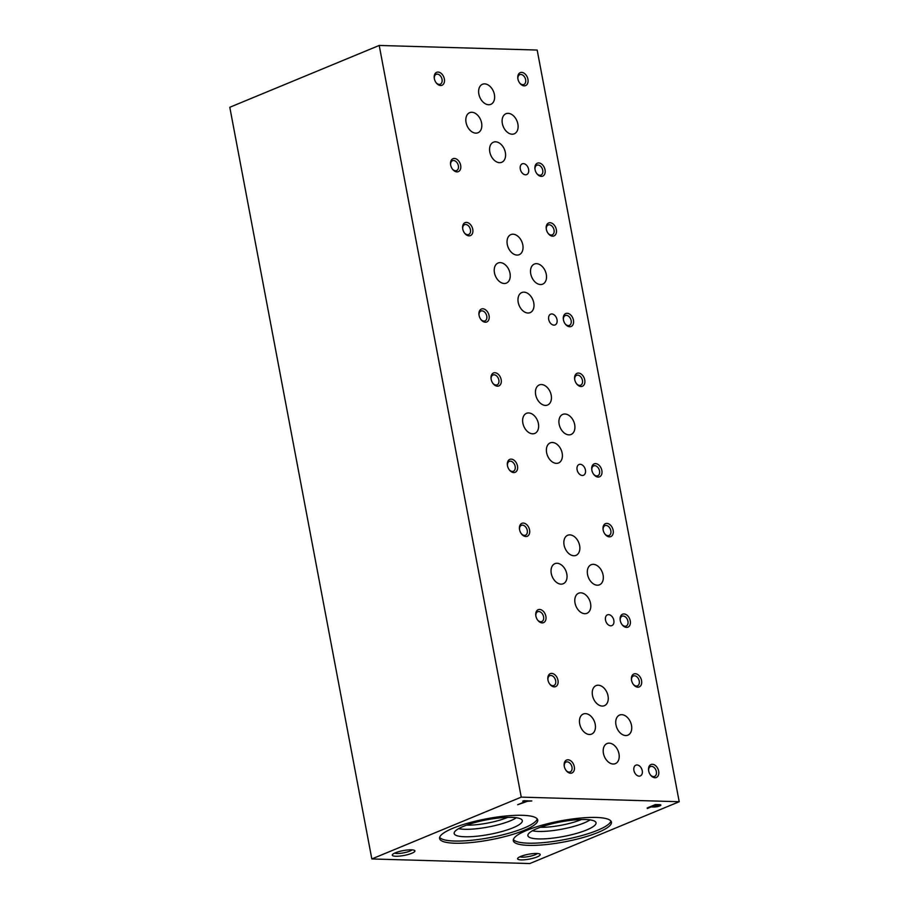 <?xml version="1.0" encoding="UTF-8"?>
<svg xmlns="http://www.w3.org/2000/svg" width="909" height="909" viewBox="0 0 909 909"><rect width="100%" height="100%" fill="white"/><g stroke="black" fill="none" stroke-linecap="round" stroke-linejoin="round"><path stroke-width="1.36" d="M621.756 714.679A10.874 7.42 67.5 0 0 619.574 715.065A10.874 7.42 67.5 0 0 616.881 727.939A10.874 7.42 67.5 0 0 627.892 735.154A10.874 7.42 67.5 0 0 631.119 723.791A10.874 7.42 67.5 0 0 621.756 714.679M471.851 112.273A10.874 7.42 67.5 0 0 469.669 112.671A10.874 7.42 67.5 0 0 466.976 125.544A10.874 7.42 67.5 0 0 477.986 132.759A10.874 7.42 67.5 0 0 481.213 121.397A10.874 7.42 67.5 0 0 471.851 112.273M500.257 262.61A10.874 7.42 67.5 0 0 498.075 263.008A10.874 7.42 67.5 0 0 495.382 275.882A10.874 7.42 67.5 0 0 506.393 283.097A10.874 7.42 67.5 0 0 509.619 271.734A10.874 7.42 67.5 0 0 500.257 262.61M528.663 412.947A10.874 7.42 67.5 0 0 526.481 413.334A10.874 7.42 67.5 0 0 523.789 426.219A10.874 7.42 67.5 0 0 534.799 433.423A10.874 7.42 67.5 0 0 538.026 422.06A10.874 7.42 67.5 0 0 528.663 412.947M557.069 563.285A10.874 7.42 67.5 0 0 554.888 563.671A10.874 7.42 67.5 0 0 552.195 576.556A10.874 7.42 67.5 0 0 563.205 583.76A10.874 7.42 67.5 0 0 566.432 572.397A10.874 7.42 67.5 0 0 557.069 563.285M585.476 713.622A10.874 7.42 67.5 0 0 583.294 714.008A10.874 7.42 67.5 0 0 580.601 726.882A10.874 7.42 67.5 0 0 591.611 734.097A10.874 7.42 67.5 0 0 594.838 722.735A10.874 7.42 67.5 0 0 585.476 713.622M484.656 83.878A10.874 7.42 67.5 0 0 482.474 84.264A10.874 7.42 67.5 0 0 479.782 97.149A10.874 7.42 67.5 0 0 490.792 104.353A10.874 7.42 67.5 0 0 494.019 92.991A10.874 7.42 67.5 0 0 484.656 83.878M513.062 234.215A10.874 7.42 67.5 0 0 510.881 234.602A10.874 7.42 67.5 0 0 508.188 247.475A10.874 7.42 67.5 0 0 519.198 254.69A10.874 7.42 67.5 0 0 522.425 243.328A10.874 7.42 67.5 0 0 513.062 234.215M541.469 384.541A10.874 7.42 67.5 0 0 539.287 384.939A10.874 7.42 67.5 0 0 536.594 397.812A10.874 7.42 67.5 0 0 547.604 405.028A10.874 7.42 67.5 0 0 550.831 393.665A10.874 7.42 67.5 0 0 541.469 384.541M569.875 534.878A10.874 7.42 67.5 0 0 567.693 535.265A10.874 7.42 67.5 0 0 565 548.15A10.874 7.42 67.5 0 0 576.011 555.365A10.874 7.42 67.5 0 0 579.238 543.991A10.874 7.42 67.5 0 0 569.875 534.878M598.281 685.216A10.874 7.42 67.5 0 0 596.099 685.602A10.874 7.42 67.5 0 0 593.407 698.487A10.874 7.42 67.5 0 0 604.405 705.691A10.874 7.42 67.5 0 0 607.644 694.328A10.874 7.42 67.5 0 0 598.281 685.216M495.61 141.815A10.874 7.42 67.5 0 0 493.417 142.202A10.874 7.42 67.5 0 0 490.724 155.087A10.874 7.42 67.5 0 0 501.734 162.291A10.874 7.42 67.5 0 0 504.972 150.928A10.874 7.42 67.5 0 0 495.61 141.815M524.016 292.153A10.874 7.42 67.5 0 0 521.823 292.539A10.874 7.42 67.5 0 0 519.13 305.424A10.874 7.42 67.5 0 0 530.14 312.628A10.874 7.42 67.5 0 0 533.378 301.265A10.874 7.42 67.5 0 0 524.016 292.153M552.422 442.49A10.874 7.42 67.5 0 0 550.229 442.876A10.874 7.42 67.5 0 0 547.536 455.75A10.874 7.42 67.5 0 0 558.546 462.965A10.874 7.42 67.5 0 0 561.785 451.603A10.874 7.42 67.5 0 0 552.422 442.49M580.828 592.816A10.874 7.42 67.5 0 0 578.635 593.213A10.874 7.42 67.5 0 0 575.942 606.087A10.874 7.42 67.5 0 0 586.953 613.302A10.874 7.42 67.5 0 0 590.191 601.94A10.874 7.42 67.5 0 0 580.828 592.816M609.235 743.153A10.874 7.42 67.5 0 0 607.042 743.551A10.874 7.42 67.5 0 0 604.349 756.424A10.874 7.42 67.5 0 0 615.359 763.64A10.874 7.42 67.5 0 0 618.597 752.277A10.874 7.42 67.5 0 0 609.235 743.153M536.537 263.667A10.874 7.42 67.5 0 0 534.356 264.065A10.874 7.42 67.5 0 0 531.663 276.938A10.874 7.42 67.5 0 0 542.673 284.153A10.874 7.42 67.5 0 0 545.9 272.791A10.874 7.42 67.5 0 0 536.537 263.667M564.943 414.004A10.874 7.42 67.5 0 0 562.762 414.39A10.874 7.42 67.5 0 0 560.069 427.275A10.874 7.42 67.5 0 0 571.079 434.479A10.874 7.42 67.5 0 0 574.306 423.117A10.874 7.42 67.5 0 0 564.943 414.004M593.35 564.341A10.874 7.42 67.5 0 0 591.168 564.728A10.874 7.42 67.5 0 0 588.475 577.613A10.874 7.42 67.5 0 0 599.486 584.817A10.874 7.42 67.5 0 0 602.712 573.454A10.874 7.42 67.5 0 0 593.35 564.341M679.205 801.727L529.788 863.55L371.826 858.948L521.243 797.125L679.205 801.727L537.174 50.052L379.212 45.45L521.243 797.125M454.398 158.45A6.999 4.772 67.5 0 0 450.58 164.54A6.999 4.772 67.5 0 0 452.523 169.21A6.999 4.772 67.5 0 0 460.715 168.245A6.999 4.772 67.5 0 0 454.398 158.45M482.804 308.787A6.999 4.772 67.5 0 0 478.986 314.878A6.999 4.772 67.5 0 0 480.929 319.548A6.999 4.772 67.5 0 0 489.122 318.57A6.999 4.772 67.5 0 0 482.804 308.787M511.21 459.125A6.999 4.772 67.5 0 0 507.392 465.203A6.999 4.772 67.5 0 0 509.335 469.885A6.999 4.772 67.5 0 0 517.528 468.908A6.999 4.772 67.5 0 0 511.21 459.125M539.616 609.45A6.999 4.772 67.5 0 0 535.799 615.541A6.999 4.772 67.5 0 0 537.742 620.211A6.999 4.772 67.5 0 0 545.934 619.245A6.999 4.772 67.5 0 0 539.616 609.45M568.023 759.788A6.999 4.772 67.5 0 0 564.205 765.878A6.999 4.772 67.5 0 0 566.148 770.548A6.999 4.772 67.5 0 0 574.34 769.582A6.999 4.772 67.5 0 0 568.023 759.788M538.764 162.95A6.999 4.772 67.5 0 0 534.958 169.04A6.999 4.772 67.5 0 0 536.889 173.71A6.999 4.772 67.5 0 0 545.093 172.733A6.999 4.772 67.5 0 0 538.764 162.95M567.171 313.287A6.999 4.772 67.5 0 0 563.364 319.366A6.999 4.772 67.5 0 0 565.296 324.047A6.999 4.772 67.5 0 0 573.499 323.07A6.999 4.772 67.5 0 0 567.171 313.287M595.577 463.624A6.999 4.772 67.5 0 0 591.77 469.703A6.999 4.772 67.5 0 0 593.702 474.373A6.999 4.772 67.5 0 0 601.906 473.407A6.999 4.772 67.5 0 0 595.577 463.624M623.983 613.95A6.999 4.772 67.5 0 0 620.177 620.04A6.999 4.772 67.5 0 0 622.108 624.71A6.999 4.772 67.5 0 0 630.312 623.744A6.999 4.772 67.5 0 0 623.983 613.95M652.389 764.287A6.999 4.772 67.5 0 0 648.583 770.377A6.999 4.772 67.5 0 0 650.514 775.047A6.999 4.772 67.5 0 0 658.718 774.082A6.999 4.772 67.5 0 0 652.389 764.287M521.664 72.39A6.999 4.772 67.5 0 0 517.846 78.481A6.999 4.772 67.5 0 0 519.778 83.151A6.999 4.772 67.5 0 0 527.981 82.185A6.999 4.772 67.5 0 0 521.664 72.39M550.07 222.728A6.999 4.772 67.5 0 0 546.252 228.818A6.999 4.772 67.5 0 0 548.184 233.488A6.999 4.772 67.5 0 0 556.388 232.522A6.999 4.772 67.5 0 0 550.07 222.728M578.476 373.065A6.999 4.772 67.5 0 0 574.658 379.155A6.999 4.772 67.5 0 0 576.59 383.825A6.999 4.772 67.5 0 0 584.794 382.848A6.999 4.772 67.5 0 0 578.476 373.065M606.882 523.402A6.999 4.772 67.5 0 0 603.065 529.481A6.999 4.772 67.5 0 0 604.996 534.162A6.999 4.772 67.5 0 0 613.2 533.185A6.999 4.772 67.5 0 0 606.882 523.402M635.277 673.728A6.999 4.772 67.5 0 0 631.471 679.818A6.999 4.772 67.5 0 0 633.403 684.488A6.999 4.772 67.5 0 0 641.606 683.523A6.999 4.772 67.5 0 0 635.277 673.728M438.07 72.072A6.999 4.772 67.5 0 0 434.263 78.163A6.999 4.772 67.5 0 0 436.195 82.833A6.999 4.772 67.5 0 0 444.399 81.855A6.999 4.772 67.5 0 0 438.07 72.072M466.476 222.41A6.999 4.772 67.5 0 0 462.67 228.489A6.999 4.772 67.5 0 0 464.601 233.17A6.999 4.772 67.5 0 0 472.805 232.193A6.999 4.772 67.5 0 0 466.476 222.41M494.882 372.735A6.999 4.772 67.5 0 0 491.076 378.826A6.999 4.772 67.5 0 0 493.008 383.496A6.999 4.772 67.5 0 0 501.211 382.53A6.999 4.772 67.5 0 0 494.882 372.735M523.289 523.073A6.999 4.772 67.5 0 0 519.482 529.163A6.999 4.772 67.5 0 0 521.414 533.833A6.999 4.772 67.5 0 0 529.617 532.867A6.999 4.772 67.5 0 0 523.289 523.073M551.695 673.41A6.999 4.772 67.5 0 0 547.888 679.5A6.999 4.772 67.5 0 0 549.82 684.17A6.999 4.772 67.5 0 0 558.024 683.204A6.999 4.772 67.5 0 0 551.695 673.41M523.402 163.631A5.818 3.966 67.5 0 0 522.232 163.836A5.818 3.966 67.5 0 0 520.789 170.733A5.818 3.966 67.5 0 0 526.675 174.596A5.818 3.966 67.5 0 0 528.413 168.506A5.818 3.966 67.5 0 0 523.402 163.631M551.808 313.957A5.818 3.966 67.5 0 0 550.638 314.173A5.818 3.966 67.5 0 0 549.195 321.07A5.818 3.966 67.5 0 0 555.081 324.933A5.818 3.966 67.5 0 0 556.819 318.843A5.818 3.966 67.5 0 0 551.808 313.957M580.215 464.294A5.818 3.966 67.5 0 0 579.044 464.51A5.818 3.966 67.5 0 0 577.601 471.407A5.818 3.966 67.5 0 0 583.487 475.271A5.818 3.966 67.5 0 0 585.226 469.18A5.818 3.966 67.5 0 0 580.215 464.294M608.621 614.632A5.818 3.966 67.5 0 0 607.451 614.836A5.818 3.966 67.5 0 0 606.008 621.733A5.818 3.966 67.5 0 0 611.893 625.597A5.818 3.966 67.5 0 0 613.632 619.518A5.818 3.966 67.5 0 0 608.621 614.632M637.016 764.969A5.818 3.966 67.5 0 0 635.857 765.173A5.818 3.966 67.5 0 0 634.414 772.071A5.818 3.966 67.5 0 0 640.3 775.934A5.818 3.966 67.5 0 0 642.038 769.843A5.818 3.966 67.5 0 0 637.016 764.969M508.131 113.33A10.874 7.42 67.5 0 0 505.949 113.727A10.874 7.42 67.5 0 0 503.256 126.601A10.874 7.42 67.5 0 0 514.267 133.816A10.874 7.42 67.5 0 0 517.494 122.454A10.874 7.42 67.5 0 0 508.131 113.33M371.826 858.948L229.795 107.273L379.212 45.45M517.641 804.738L527.356 801.318L531.81 800.943L523.845 800.715L522.72 801.181L526.016 801.272L517.641 804.738M647.322 808.521L651.174 806.919L654.219 807.01A4.181 0.898 169.3 0 0 658.639 806.306A4.181 0.898 169.3 0 0 660.866 805.056A4.181 0.898 169.3 0 0 659.707 804.67L655.48 804.545L647.208 807.965M521.118 859.903A11.522 2.466 -10.7 0 1 517.766 858.244A11.522 2.466 -10.7 0 1 528.447 854.267A11.522 2.466 -10.7 0 1 539.844 854.074A11.522 2.466 -10.7 0 1 534.697 857.789A11.522 2.466 -10.7 0 1 521.118 859.903M395.801 856.255A11.522 2.466 -10.7 0 1 392.438 854.596A11.522 2.466 -10.7 0 1 403.13 850.619A11.522 2.466 -10.7 0 1 414.527 850.415A11.522 2.466 -10.7 0 1 409.38 854.142A11.522 2.466 -10.7 0 1 395.801 856.255M528.629 845.37A49.938 10.681 -10.7 0 1 513.312 840.677A49.938 10.681 -10.7 0 1 560.387 820.918A49.938 10.681 -10.7 0 1 611.439 822.145A49.938 10.681 -10.7 0 1 582.703 837.632A49.938 10.681 -10.7 0 1 528.629 845.37M454.909 843.222A49.938 10.681 -10.7 0 1 439.592 838.53A49.938 10.681 -10.7 0 1 486.679 818.77A49.938 10.681 -10.7 0 1 537.719 819.998A49.938 10.681 -10.7 0 1 508.983 835.485A49.938 10.681 -10.7 0 1 454.909 843.222M537.242 818.952A49.938 10.681 -10.7 0 1 506.199 833.939A49.938 10.681 -10.7 0 1 454.5 841.03A49.938 10.681 -10.7 0 1 439.649 837.382M464.806 836.769A34.678 7.42 -10.7 0 1 454.148 833.076A34.678 7.42 -10.7 0 1 486.86 819.782A34.678 7.42 -10.7 0 1 522.175 820.213A34.678 7.42 -10.7 0 1 503.268 831.133A34.678 7.42 -10.7 0 1 464.806 836.769M516.346 817.736A32.747 6.999 -10.7 0 1 464.806 829.292A32.747 6.999 -10.7 0 1 458.67 828.633M507.711 817.373A29.395 6.283 -10.7 0 1 466.578 825.145M610.962 821.088A49.938 10.681 -10.7 0 1 579.919 836.087A49.938 10.681 -10.7 0 1 528.22 843.177A49.938 10.681 -10.7 0 1 513.369 839.53M538.526 838.916A34.678 7.42 -10.7 0 1 527.868 835.212A34.678 7.42 -10.7 0 1 560.58 821.929A34.678 7.42 -10.7 0 1 595.895 822.361A34.678 7.42 -10.7 0 1 576.976 833.28A34.678 7.42 -10.7 0 1 538.526 838.916M590.066 819.884A32.747 6.999 -10.7 0 1 538.526 831.44A32.747 6.999 -10.7 0 1 532.39 830.781M581.43 819.52A29.395 6.283 -10.7 0 1 540.287 827.292M412.016 849.847A9.306 1.988 -10.7 0 1 396.892 853.506A9.306 1.988 -10.7 0 1 394.574 853.142M452.318 168.938A5.34 3.647 67.5 0 0 456.579 170.574A5.34 3.647 67.5 0 0 458.17 164.983A5.34 3.647 67.5 0 0 453.58 160.507A5.34 3.647 67.5 0 0 452.5 160.7A5.34 3.647 67.5 0 0 450.637 164.87M480.725 319.275A5.34 3.647 67.5 0 0 484.986 320.911A5.34 3.647 67.5 0 0 486.576 315.321A5.34 3.647 67.5 0 0 481.986 310.844A5.34 3.647 67.5 0 0 480.906 311.037A5.34 3.647 67.5 0 0 479.043 315.207M509.131 469.612A5.34 3.647 67.5 0 0 513.392 471.237A5.34 3.647 67.5 0 0 514.983 465.658A5.34 3.647 67.5 0 0 510.392 461.181A5.34 3.647 67.5 0 0 509.313 461.374A5.34 3.647 67.5 0 0 507.449 465.533M537.537 619.949A5.34 3.647 67.5 0 0 541.798 621.574A5.34 3.647 67.5 0 0 543.389 615.995A5.34 3.647 67.5 0 0 538.798 611.518A5.34 3.647 67.5 0 0 537.719 611.712A5.34 3.647 67.5 0 0 535.856 615.87M565.943 770.287A5.34 3.647 67.5 0 0 570.204 771.911A5.34 3.647 67.5 0 0 571.795 766.332A5.34 3.647 67.5 0 0 567.205 761.856A5.34 3.647 67.5 0 0 566.125 762.037A5.34 3.647 67.5 0 0 564.262 766.207M536.696 173.437A5.34 3.647 67.5 0 0 540.957 175.073A5.34 3.647 67.5 0 0 542.548 169.483A5.34 3.647 67.5 0 0 537.946 165.006A5.34 3.647 67.5 0 0 536.878 165.199A5.34 3.647 67.5 0 0 535.003 169.369M565.103 323.774A5.34 3.647 67.5 0 0 569.364 325.399A5.34 3.647 67.5 0 0 570.954 319.82A5.34 3.647 67.5 0 0 566.352 315.343A5.34 3.647 67.5 0 0 565.284 315.537A5.34 3.647 67.5 0 0 563.41 319.695M593.509 474.112A5.34 3.647 67.5 0 0 597.77 475.737A5.34 3.647 67.5 0 0 599.361 470.158A5.34 3.647 67.5 0 0 594.759 465.681A5.34 3.647 67.5 0 0 593.691 465.874A5.34 3.647 67.5 0 0 591.816 470.033M621.915 624.449A5.34 3.647 67.5 0 0 626.176 626.074A5.34 3.647 67.5 0 0 627.767 620.495A5.34 3.647 67.5 0 0 623.165 616.018A5.34 3.647 67.5 0 0 622.097 616.2A5.34 3.647 67.5 0 0 620.222 620.37M650.321 774.775A5.34 3.647 67.5 0 0 654.582 776.411A5.34 3.647 67.5 0 0 656.173 770.821A5.34 3.647 67.5 0 0 651.571 766.344A5.34 3.647 67.5 0 0 650.503 766.537A5.34 3.647 67.5 0 0 648.628 770.707M519.584 82.889A5.34 3.647 67.5 0 0 523.845 84.514A5.34 3.647 67.5 0 0 525.436 78.935A5.34 3.647 67.5 0 0 520.834 74.458A5.34 3.647 67.5 0 0 519.766 74.64A5.34 3.647 67.5 0 0 517.903 78.81M547.991 233.215A5.34 3.647 67.5 0 0 552.252 234.852A5.34 3.647 67.5 0 0 553.842 229.261A5.34 3.647 67.5 0 0 549.241 224.784A5.34 3.647 67.5 0 0 548.172 224.977A5.34 3.647 67.5 0 0 546.309 229.148M576.397 383.553A5.34 3.647 67.5 0 0 580.658 385.189A5.34 3.647 67.5 0 0 582.249 379.598A5.34 3.647 67.5 0 0 577.647 375.122A5.34 3.647 67.5 0 0 576.579 375.315A5.34 3.647 67.5 0 0 574.715 379.485M604.803 533.89A5.34 3.647 67.5 0 0 609.064 535.515A5.34 3.647 67.5 0 0 610.655 529.936A5.34 3.647 67.5 0 0 606.053 525.459A5.34 3.647 67.5 0 0 604.985 525.652A5.34 3.647 67.5 0 0 603.121 529.811M633.209 684.227A5.34 3.647 67.5 0 0 637.47 685.852A5.34 3.647 67.5 0 0 639.061 680.273A5.34 3.647 67.5 0 0 634.459 675.796A5.34 3.647 67.5 0 0 633.391 675.989A5.34 3.647 67.5 0 0 631.516 680.148M436.002 82.56A5.34 3.647 67.5 0 0 440.263 84.185A5.34 3.647 67.5 0 0 441.854 78.606A5.34 3.647 67.5 0 0 437.252 74.129A5.34 3.647 67.5 0 0 436.184 74.322A5.34 3.647 67.5 0 0 434.309 78.492M464.408 232.897A5.34 3.647 67.5 0 0 468.669 234.522A5.34 3.647 67.5 0 0 470.26 228.943A5.34 3.647 67.5 0 0 465.658 224.466A5.34 3.647 67.5 0 0 464.59 224.659A5.34 3.647 67.5 0 0 462.715 228.818M492.814 383.234A5.34 3.647 67.5 0 0 497.075 384.859A5.34 3.647 67.5 0 0 498.666 379.28A5.34 3.647 67.5 0 0 494.064 374.803A5.34 3.647 67.5 0 0 492.996 374.997A5.34 3.647 67.5 0 0 491.121 379.155M521.221 533.572A5.34 3.647 67.5 0 0 525.482 535.196A5.34 3.647 67.5 0 0 527.072 529.617A5.34 3.647 67.5 0 0 522.47 525.141A5.34 3.647 67.5 0 0 521.402 525.322A5.34 3.647 67.5 0 0 519.528 529.492M549.627 683.898A5.34 3.647 67.5 0 0 553.888 685.534A5.34 3.647 67.5 0 0 555.479 679.943A5.34 3.647 67.5 0 0 550.877 675.467A5.34 3.647 67.5 0 0 549.809 675.66A5.34 3.647 67.5 0 0 547.934 679.83M537.333 853.494A9.306 1.988 -10.7 0 1 522.221 857.164A9.306 1.988 -10.7 0 1 519.891 856.789M651.423 806.226L652.253 806.249M659.025 805.431A4.181 0.898 169.3 0 0 660.457 804.772M652.298 806.453L659.036 805.363L655.696 805.056L652.196 805.908M658.9 804.647L659.036 805.363M525.993 801.113L526.765 800.795"/></g></svg>
